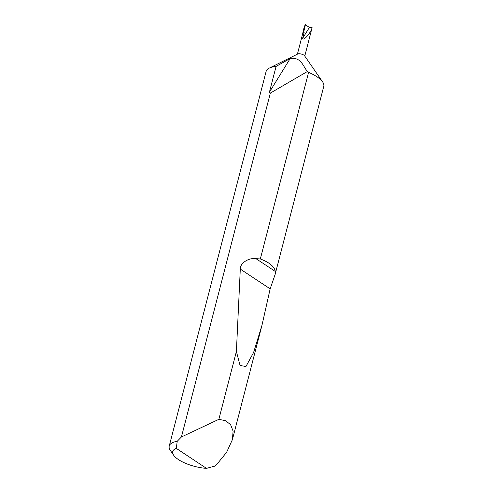 <?xml version="1.0" encoding="UTF-8"?>
<svg xmlns="http://www.w3.org/2000/svg" width="493" height="493" viewBox="0 0 493 493"><rect width="100%" height="100%" fill="white"/><g stroke="black" fill="none" stroke-linecap="round" stroke-linejoin="round"><path stroke-width="0.74" d="M173.702 455.285L170.387 450.491A29.777 10.575 14.5 0 1 169.235 446.042L266.115 71.436A29.777 10.575 14.5 0 1 269.283 68.102L297.735 54.008A3.808 1.356 14.5 0 1 298.604 53.792A3.808 1.356 14.5 0 1 304.557 55.777L322.613 81.9A29.777 10.575 14.5 0 1 323.765 86.343L275.125 274.441L270.164 288.849L261.974 325.281L253.605 352.464L245.97 366.478L240.066 365.51L236.393 351.491L240.294 269.092C239.894 263.342 248.49 257.599 255.935 258.64L260.329 258.954L308.587 72.354L307.459 71.473L270.355 93.078L181.424 436.971L218.855 419.327L225.412 420.683L230.551 424.572L233.103 431.116L232.388 439.682L226.589 452.346L217.567 463.457L214.788 466.119L206.487 468.35L176.278 448.365A25.014 8.88 -165.5 0 0 173.702 455.285A25.014 8.88 -165.5 0 0 206.487 468.35M269.283 68.102A29.777 10.575 14.5 0 1 276.08 66.413L269.424 92.154L290.204 58.501C301.457 56.855 303.01 66.592 307.459 71.473M308.587 72.354A29.777 10.575 14.5 0 1 322.613 81.9M304.773 56.085L312.094 27.639C310.966 32.748 303.368 41.387 302.566 38.472L309.357 27.479L305.432 24.65L303.725 31.934A15.412 5.472 -165.5 0 0 303.016 32.667A3.808 1.356 14.5 0 1 304.181 32.236L303.725 31.934M260.329 258.954C269.375 262.375 274.398 266.559 275.39 271.514L275.125 274.441M218.855 419.327L236.393 351.491M169.235 446.042A29.777 10.575 14.5 0 1 177.233 441.278L181.424 436.971M304.181 32.236L302.566 38.472M312.094 27.639L309.357 27.479M269.424 92.154L270.355 93.078M303.016 32.667L302.912 32.852A15.412 5.472 -165.5 0 0 302.745 33.308A15.412 5.472 -165.5 0 0 302.727 33.407L302.757 33.432M297.396 54.181L302.905 32.877A3.808 1.356 14.5 0 1 302.912 32.852M290.204 58.501L276.08 66.413M177.233 441.278L176.278 448.365M302.727 33.407L304.304 26.499L305.432 24.65M302.745 33.308L304.304 26.499M255.935 258.64L275.39 271.514M240.294 269.092L270.164 288.849M232.388 439.682L261.974 325.281"/></g></svg>

